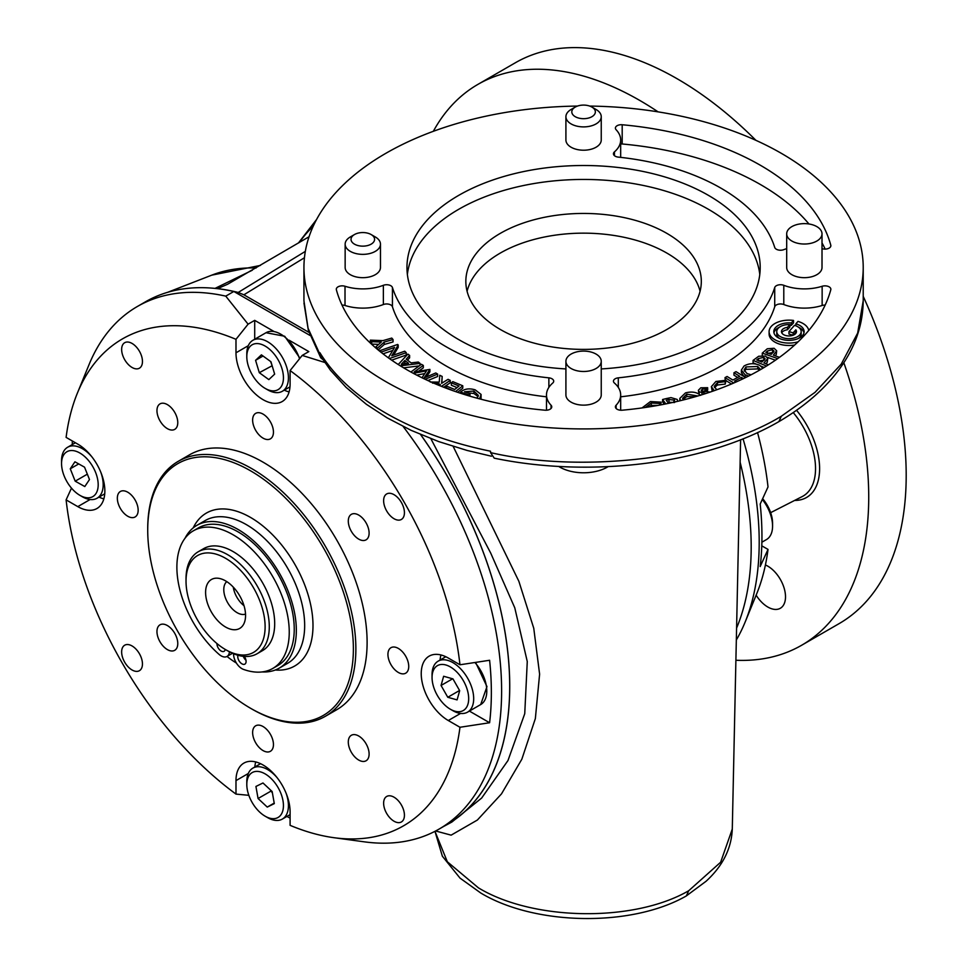 <?xml version="1.0" encoding="UTF-8"?>
<svg xmlns="http://www.w3.org/2000/svg" width="967" height="967" viewBox="0 0 967 967"><rect width="100%" height="100%" fill="white"/><g stroke="black" fill="none" stroke-linecap="round" stroke-linejoin="round"><path stroke-width="1.45" d="M601.244 368.935A176.61 101.97 0 0 0 760.195 267.472A176.61 101.97 0 0 0 708.46 195.37A176.61 101.97 0 0 0 515.991 173.274A176.61 101.97 0 0 0 406.962 267.472A176.61 101.97 0 0 0 458.696 339.586A176.61 101.97 0 0 0 565.913 368.935M759.784 274.447A176.61 101.97 0 0 0 708.46 209.319A176.61 101.97 0 0 0 521.612 185.93A176.61 101.97 0 0 0 407.373 274.447M666.831 233.349A117.744 67.98 0 0 0 538.522 218.615A117.744 67.98 0 0 0 465.84 281.421A117.744 67.98 0 0 0 500.326 329.481A117.744 67.98 0 0 0 628.635 344.228A117.744 67.98 0 0 0 701.317 281.421A117.744 67.98 0 0 0 666.831 233.349M700.084 291.272A117.744 67.98 0 0 0 666.831 253.064A117.744 67.98 0 0 0 546.548 236.601A117.744 67.98 0 0 0 467.073 291.272M205.596 592.42A28.261 16.318 60 0 1 218.445 578.29A28.261 16.318 60 0 1 245.558 615.495A28.261 16.318 60 0 1 244.24 622.966A28.261 16.318 60 0 1 221.951 624.561A28.261 16.318 60 0 1 205.596 592.42M245.521 614.081A18.844 10.879 60 0 1 231.391 607.892A18.844 10.879 60 0 1 223.788 589.604A18.844 10.879 60 0 1 226.774 581.626M237.955 655.275A5.887 3.397 -120 0 0 237.761 656.46A5.887 3.397 -120 0 0 240.263 662.468A5.887 3.397 -120 0 0 244.869 664.124A5.887 3.397 -120 0 0 246.089 661.585A5.887 3.397 -120 0 0 244.288 656.424M243.273 656.327A5.887 3.397 -120 0 0 245.981 660.28M225.226 649.425A5.887 3.397 60 0 1 224.066 651.311A5.887 3.397 60 0 1 219.461 649.667A5.887 3.397 60 0 1 216.959 643.659A5.887 3.397 60 0 1 216.971 643.563M263.036 750.573A14.723 8.498 -120 0 0 270.397 751.299A14.723 8.498 -120 0 0 272.658 739.501A14.723 8.498 -120 0 0 263.036 726.531A14.723 8.498 -120 0 0 255.675 725.806A14.723 8.498 -120 0 0 253.427 737.603A14.723 8.498 -120 0 0 263.036 750.573M398.331 672.452A14.723 8.498 -120 0 0 405.693 673.189A14.723 8.498 -120 0 0 407.941 661.392A14.723 8.498 -120 0 0 398.331 648.422A14.723 8.498 -120 0 0 390.97 647.697A14.723 8.498 -120 0 0 388.722 659.482A14.723 8.498 -120 0 0 398.331 672.452M263.036 438.124A14.723 8.498 -120 0 0 270.397 438.849A14.723 8.498 -120 0 0 272.658 427.063A14.723 8.498 -120 0 0 263.036 414.094A14.723 8.498 -120 0 0 255.675 413.356A14.723 8.498 -120 0 0 253.427 425.154A14.723 8.498 -120 0 0 263.036 438.124M394.028 494.681A14.723 8.498 60 0 1 403.638 507.651A14.723 8.498 60 0 1 401.39 519.448A14.723 8.498 60 0 1 394.028 518.723A14.723 8.498 60 0 1 384.419 505.753A14.723 8.498 60 0 1 386.667 493.956A14.723 8.498 60 0 1 394.028 494.681M132.044 343.43A14.723 8.498 60 0 1 141.666 356.4A14.723 8.498 60 0 1 139.405 368.197A14.723 8.498 60 0 1 132.044 367.46A14.723 8.498 60 0 1 122.434 354.49A14.723 8.498 60 0 1 124.695 342.705A14.723 8.498 60 0 1 132.044 343.43M132.044 645.944A14.723 8.498 60 0 1 141.666 658.914A14.723 8.498 60 0 1 139.405 670.699A14.723 8.498 60 0 1 132.044 669.974A14.723 8.498 60 0 1 122.434 657.004A14.723 8.498 60 0 1 124.695 645.207A14.723 8.498 60 0 1 132.044 645.944M358.709 760.05A14.723 8.498 -120 0 0 366.07 760.775A14.723 8.498 -120 0 0 368.318 748.978A14.723 8.498 -120 0 0 358.709 736.008A14.723 8.498 -120 0 0 351.347 735.283A14.723 8.498 -120 0 0 349.087 747.08A14.723 8.498 -120 0 0 358.709 760.05M358.709 539.115A14.723 8.498 -120 0 0 366.07 539.84A14.723 8.498 -120 0 0 368.318 528.042A14.723 8.498 -120 0 0 358.709 515.073A14.723 8.498 -120 0 0 351.347 514.347A14.723 8.498 -120 0 0 349.087 526.145A14.723 8.498 -120 0 0 358.709 539.115M167.376 428.647A14.723 8.498 -120 0 0 174.725 429.372A14.723 8.498 -120 0 0 176.985 417.587A14.723 8.498 -120 0 0 167.376 404.617A14.723 8.498 -120 0 0 160.014 403.88A14.723 8.498 -120 0 0 157.754 415.677A14.723 8.498 -120 0 0 167.376 428.647M167.376 649.582A14.723 8.498 -120 0 0 174.725 650.308A14.723 8.498 -120 0 0 176.985 638.51A14.723 8.498 -120 0 0 167.376 625.552A14.723 8.498 -120 0 0 160.014 624.815A14.723 8.498 -120 0 0 157.754 636.612A14.723 8.498 -120 0 0 167.376 649.582M127.741 516.233A14.723 8.498 -120 0 0 135.102 516.97A14.723 8.498 -120 0 0 137.362 505.173A14.723 8.498 -120 0 0 127.741 492.203A14.723 8.498 -120 0 0 120.391 491.478A14.723 8.498 -120 0 0 118.131 503.263A14.723 8.498 -120 0 0 127.741 516.233M394.028 797.195A14.723 8.498 60 0 1 403.638 810.165A14.723 8.498 60 0 1 401.39 821.962A14.723 8.498 60 0 1 394.028 821.225A14.723 8.498 60 0 1 384.419 808.255A14.723 8.498 60 0 1 386.667 796.47A14.723 8.498 60 0 1 394.028 797.195M380.466 244.155L380.466 267.472A17.66 10.202 180 0 1 369.563 276.9A17.66 10.202 180 0 1 350.32 274.688A17.66 10.202 180 0 1 345.146 267.472L345.146 244.155A17.66 10.202 180 0 1 350.32 236.951L354.478 234.546A11.773 6.793 0 0 0 354.478 244.155A11.773 6.793 0 0 0 371.135 244.155A11.773 6.793 0 0 0 371.135 234.546L375.293 236.951A17.66 10.202 180 0 1 380.466 244.155A17.66 10.202 180 0 1 369.563 253.584A17.66 10.202 180 0 1 350.32 251.372A17.66 10.202 180 0 1 345.146 244.155M591.901 107.083L596.071 109.489A17.66 10.202 180 0 1 601.244 116.693L601.244 140.022A17.66 10.202 180 0 1 576.828 149.438A17.66 10.202 180 0 1 565.913 140.022L565.913 116.693A17.66 10.202 180 0 1 571.086 109.489L575.256 107.083A11.773 6.793 0 0 0 579.076 118.167A11.773 6.793 0 0 0 593.375 115.665A11.773 6.793 0 0 0 591.901 107.083A11.773 6.793 0 0 0 588.081 105.608A11.773 6.793 0 0 0 575.256 107.083M601.244 116.693A17.66 10.202 180 0 1 576.828 126.121A17.66 10.202 180 0 1 565.913 116.693M608.134 466.65A33.7 19.461 180 0 1 558.6 466.384M567.254 357.391A17.66 10.202 180 0 1 587.017 351.287A17.66 10.202 180 0 1 601.244 361.295A17.66 10.202 180 0 1 599.903 365.188A17.66 10.202 180 0 1 580.14 371.292A17.66 10.202 180 0 1 565.913 361.295A17.66 10.202 180 0 1 567.254 357.391M565.913 361.295L565.913 394.935A17.66 10.202 0 0 0 580.14 404.943A17.66 10.202 0 0 0 599.903 398.839A17.66 10.202 0 0 0 601.244 394.935L601.244 361.295M788.032 229.928A17.66 10.202 180 0 1 807.796 223.824A17.66 10.202 180 0 1 822.01 233.833A17.66 10.202 180 0 1 820.669 237.725A17.66 10.202 180 0 1 800.906 243.829A17.66 10.202 180 0 1 786.691 233.833A17.66 10.202 180 0 1 788.032 229.928M786.691 233.833L786.691 267.472A17.66 10.202 0 0 0 800.906 277.481A17.66 10.202 0 0 0 820.669 271.376A17.66 10.202 0 0 0 822.01 267.472L822.01 233.833M762.649 498.682A25.904 14.952 60 0 1 767.568 505.789A25.904 14.952 60 0 1 772.573 523.207L772.573 526.084A29.433 16.995 60 0 1 766.48 539.562L761.887 542.209M762.298 499.431A29.433 16.995 60 0 1 766.891 506.309A29.433 16.995 60 0 1 772.573 526.084M403.166 426.52A301.716 174.193 60 0 1 439.127 829.057A301.716 174.193 60 0 1 364.402 841.846L333.966 837.7A281.107 162.299 -120 0 0 459.966 727.269L489.604 722.748A296.41 171.135 -120 0 0 489.604 660.268L459.966 664.776A281.107 162.299 -120 0 0 290.1 370.554L302.2 355.421L324.743 362.456M420.548 434.509A301.716 174.193 60 0 1 447.201 824.404L439.127 829.057M286.921 816.438A296.41 171.135 -120 0 0 290.1 818.142M71.485 488.13L66.107 499.879A281.107 162.299 -120 0 0 235.984 794.1L235.984 780.611A38.269 22.096 60 0 1 243.902 763.096A38.269 22.096 60 0 1 263.036 764.994A38.269 22.096 60 0 1 290.1 811.857L290.1 825.347A281.107 162.299 -120 0 0 333.966 837.7M255.723 761.936A38.269 22.096 -120 0 0 254.829 766.988M325.383 716.281L336.625 709.79A147.177 84.975 -120 0 0 359.192 591.852A147.177 84.975 -120 0 0 263.036 462.153A147.177 84.975 -120 0 0 189.447 454.865L178.206 461.356A147.177 84.975 60 0 1 251.795 468.644A147.177 84.975 60 0 1 347.951 598.343A147.177 84.975 60 0 1 325.383 716.281A147.177 84.975 60 0 1 251.795 708.992L250.55 708.267A145.413 83.96 -120 0 0 353.378 648.905A145.413 83.96 -120 0 0 250.55 470.808A145.413 83.96 -120 0 0 147.721 530.17A145.413 83.96 -120 0 0 250.55 708.267L251.795 708.992M147.721 530.17L147.721 528.731A147.177 84.975 60 0 1 178.206 461.356M265.115 388.371L267.617 389.81A29.433 16.995 -120 0 0 282.34 391.272A29.433 16.995 -120 0 0 288.263 380.732A29.433 16.995 -120 0 0 276.78 349.498A29.433 16.995 -120 0 0 252.895 340.287A29.433 16.995 -120 0 0 246.972 350.828A29.433 16.995 -120 0 0 246.803 353.765L246.803 356.642A25.904 14.952 -120 0 0 265.115 388.371A25.904 14.952 -120 0 0 283.295 380.382A25.904 14.952 -120 0 0 267.436 347.576A25.904 14.952 -120 0 0 246.948 354.055A25.904 14.952 -120 0 0 246.803 356.642M450.368 709.234L452.87 710.672A29.433 16.995 -120 0 0 467.581 712.135A29.433 16.995 -120 0 0 458.467 666.722A29.433 16.995 -120 0 0 438.148 661.15A29.433 16.995 -120 0 0 432.056 674.615L432.056 677.504A25.904 14.952 -120 0 0 445.436 705.608A25.904 14.952 -120 0 0 450.368 709.234A25.904 14.952 -120 0 0 468.512 701.426A25.904 14.952 -120 0 0 455.288 670.554A25.904 14.952 -120 0 0 432.056 677.504M277.203 777.794A29.433 16.995 -120 0 0 252.895 768.1A29.433 16.995 -120 0 0 247.733 775.026A29.433 16.995 -120 0 0 246.803 781.578L246.803 784.455A25.904 14.952 -120 0 0 265.115 816.184A25.904 14.952 -120 0 0 282.618 811.373A25.904 14.952 -120 0 0 270.518 777.939A25.904 14.952 -120 0 0 247.612 778.701A25.904 14.952 -120 0 0 246.803 784.455M265.115 816.184L267.617 817.623A29.433 16.995 -120 0 0 282.34 819.085A29.433 16.995 -120 0 0 287.513 812.159A29.433 16.995 -120 0 0 286.087 793.194M79.874 495.322A25.904 14.952 -120 0 0 98.187 484.407A25.904 14.952 -120 0 0 79.729 452.943A25.904 14.952 -120 0 0 61.55 463.604A25.904 14.952 -120 0 0 61.562 463.942A25.904 14.952 -120 0 0 79.874 495.322L82.364 496.772A29.433 16.995 -120 0 0 97.087 498.223A29.433 16.995 -120 0 0 103.179 484.37A29.433 16.995 -120 0 0 100.846 472.331M287.151 663.567A82.425 47.588 -120 0 0 287.598 663.326A82.425 47.588 -120 0 0 288.033 663.06A82.425 47.588 -120 0 0 304.665 625.589A82.425 47.588 -120 0 0 268.693 542.644A82.425 47.588 -120 0 0 205.173 520.56L196.857 525.371A82.425 47.588 60 0 1 279.052 572.573A82.425 47.588 60 0 1 279.705 667.871A82.425 47.588 60 0 1 279.27 668.124A82.425 47.588 60 0 1 262.117 671.932M193.207 527.885A88.311 50.985 60 0 1 263.169 526.217A88.311 50.985 60 0 1 312.994 625.589A88.311 50.985 60 0 1 275.281 670.022M236.407 663.06A82.425 47.588 60 0 1 227.015 656.448A11.773 6.793 -120 0 0 229.421 651.806M184.975 538.329A82.425 47.588 60 0 1 196.41 525.625A82.425 47.588 60 0 1 196.857 525.371M232.443 653.269A11.773 6.793 60 0 1 232.007 653.559L227.003 656.448A11.773 6.793 -120 0 1 219.038 654.357A79.451 45.872 60 0 1 176.913 565.066A79.451 45.872 60 0 1 193.34 530.823L198.332 527.946A79.451 45.872 60 0 1 260.413 550.138A79.451 45.872 60 0 1 294.21 631.306A79.451 45.872 60 0 1 277.783 665.562L272.791 668.439A79.451 45.872 60 0 1 243.466 669.394A11.773 6.793 -120 0 1 233.603 653.934L233.603 653.765M193.34 530.823A79.451 45.872 60 0 1 255.421 553.027A79.451 45.872 60 0 1 289.218 634.195A79.451 45.872 60 0 1 272.791 668.439M227.656 650.827L225.577 649.631A55.929 32.286 -120 0 0 265.115 626.797A55.929 32.286 -120 0 0 225.577 558.297A55.929 32.286 -120 0 0 186.027 581.131A55.929 32.286 -120 0 0 225.577 649.631L227.656 650.827A58.866 33.99 60 0 0 257.089 653.74L262.504 650.622A58.866 33.99 60 0 0 271.522 603.444A58.866 33.99 60 0 0 233.071 551.565A58.866 33.99 60 0 0 203.626 548.652L198.223 551.77A58.866 33.99 60 0 1 227.656 554.683A58.866 33.99 60 0 1 266.118 606.563A58.866 33.99 60 0 1 257.089 653.74M186.027 581.131L186.027 578.725A58.866 33.99 60 0 1 198.223 551.77M544.965 410.201A250.211 144.458 180 0 1 406.66 369.624A250.211 144.458 180 0 1 336.371 289.774A5.887 3.397 180 0 1 336.298 289.242A5.887 3.397 180 0 1 345.014 286.268A37.084 21.419 0 0 0 383.367 285.301A5.887 3.397 180 0 1 392.433 287.525A194.282 112.16 0 0 0 446.21 346.79A194.282 112.16 0 0 0 548.869 377.843A5.887 3.397 180 0 1 553.704 381.179A5.887 3.397 180 0 1 552.713 383.065A37.084 21.419 0 0 0 546.488 394.935A37.084 21.419 0 0 0 551.033 405.209A5.887 3.397 180 0 1 551.758 406.841A5.887 3.397 180 0 1 544.965 410.201M546.488 396.808A194.282 112.16 180 0 1 446.21 366.022A194.282 112.16 180 0 1 392.433 306.744A5.887 3.397 0 0 0 383.367 304.532A37.084 21.419 180 0 1 345.014 305.487A5.887 3.397 0 0 0 342.004 305.076M622.192 410.201A5.887 3.397 180 0 1 617.127 409.246A5.887 3.397 180 0 1 615.399 406.841A5.887 3.397 180 0 1 616.124 405.209A37.084 21.419 0 0 0 620.669 394.935A37.084 21.419 0 0 0 614.444 383.065A5.887 3.397 180 0 1 613.453 381.179A5.887 3.397 180 0 1 618.3 377.843A194.282 112.16 0 0 0 774.724 287.525A5.887 3.397 180 0 1 783.79 285.301A37.084 21.419 0 0 0 822.143 286.268A5.887 3.397 180 0 1 830.858 289.242A5.887 3.397 180 0 1 830.786 289.774A250.211 144.458 180 0 1 622.192 410.201M780.333 336.601A12.22 7.047 0 0 0 793.641 338.124A12.22 7.047 0 0 0 801.184 331.608A12.22 7.047 0 0 0 797.606 326.628A12.22 7.047 0 0 0 794.511 325.335L788.963 331.608L793.158 332.853L795.817 329.844A7.506 4.339 180 0 1 796.47 331.608A7.506 4.339 180 0 1 788.963 335.948A7.506 4.339 180 0 1 781.457 331.608A7.506 4.339 180 0 1 787.428 327.378L789.882 324.586A12.22 7.047 0 0 0 776.755 331.608A12.22 7.047 0 0 0 780.333 336.601M798.537 338.402A12.22 7.047 0 0 0 801.184 334.014L801.184 331.608M808.738 330.472A19.872 11.471 0 0 0 803.021 323.498A19.872 11.471 0 0 0 797.993 321.395L795.853 323.812A15.158 8.751 180 0 1 799.685 325.42A15.158 8.751 180 0 1 804.121 331.608A15.158 8.751 180 0 1 794.765 339.695A15.158 8.751 180 0 1 778.242 337.797A15.158 8.751 180 0 1 773.805 331.608A15.158 8.751 180 0 1 791.308 322.966L791.308 325.371L793.532 322.857L793.532 320.452A19.872 11.471 0 0 0 769.103 331.608A19.872 11.471 0 0 0 774.918 339.719A19.872 11.471 0 0 0 798.138 341.786M773.951 332.817A15.158 8.751 180 0 1 779.402 327.233M789.882 325.275A15.158 8.751 180 0 1 791.308 325.371M798.537 327.233A15.158 8.751 180 0 1 799.685 327.825A15.158 8.751 180 0 1 803.988 332.817M769.103 331.608L769.103 334.014A19.872 11.471 0 0 0 774.918 342.125A19.872 11.471 0 0 0 794.705 345.001M786.691 248.652A37.084 21.419 0 0 0 783.79 249.655A5.887 3.397 180 0 1 776.356 249.232A5.887 3.397 180 0 1 774.724 247.431A194.282 112.16 0 0 0 618.3 157.113A5.887 3.397 180 0 1 615.181 156.183A5.887 3.397 180 0 1 613.453 153.777A5.887 3.397 180 0 1 614.444 151.892A37.084 21.419 0 0 0 620.669 140.022A37.084 21.419 0 0 0 616.124 129.747A5.887 3.397 180 0 1 615.399 128.115A5.887 3.397 180 0 1 622.192 124.755A250.211 144.458 180 0 1 830.786 245.183A5.887 3.397 180 0 1 830.858 245.715A5.887 3.397 180 0 1 822.143 248.688A37.084 21.419 0 0 0 822.01 248.652M732.285 829.057C731.451 848.603 722.724 865.997 706.091 881.251L686.195 896.01C631.705 927.208 535.355 925.794 480.841 893.061L460.05 878.133L442.354 856.206L434.969 831.33L447.334 861.766L478.411 887.839C533.083 921.031 633.881 922.53 688.709 890.74L720.633 862.238L732.285 829.057L740.613 439.755M686.34 895.926L688.709 890.74M453.172 446.403L518.868 581.3L533.76 628.26L539.61 674.168L535.355 718.578L521.842 759.216L501.498 793.871L477.372 820.04L451.13 835.15L435.633 830.979M577.492 106.068A279.644 161.453 0 0 0 303.94 267.472A279.644 161.453 0 0 0 385.845 381.639A279.644 161.453 0 0 0 690.595 416.632A279.644 161.453 0 0 0 863.217 267.472A279.644 161.453 0 0 0 781.312 153.318A279.644 161.453 0 0 0 589.665 106.068M303.94 267.472L303.94 300.858L308.074 328.297L319.872 354.188L319.872 352.677C334.062 375.68 356.049 395.829 385.845 413.139C415.713 430.303 450.61 442.995 490.547 451.226L490.547 452.616C584.286 474.205 712.679 458.14 781.312 416.245L815.024 392.348L841.205 364.16L857.681 333.023L863.217 300.713C862.927 328.514 852.531 354.418 832.019 378.411C818.058 394.633 800.35 409.029 778.906 421.624L781.312 416.245M740.13 462.226A301.801 174.241 60 0 1 736.588 628.079M304.448 257.742L243.877 294.802L238.208 292.445A301.801 174.241 -120 0 0 217.587 288.613L217.321 288.649A301.716 174.193 60 0 1 233.821 291.466L310.032 335.464M420.621 434.546A301.801 174.241 60 0 1 444.421 826.036A301.801 174.241 60 0 1 443.793 826.362M243.877 294.802L308.993 332.406M215.025 288.396L252.29 270.24M444.421 826.036L451.879 822.035L481.639 798.077L507.977 760.533L524.743 713.694L527.269 661.537L514.782 607.844L490.716 553.1L430.847 438.667M227.849 284.117L309.053 236.746M227.438 284.322L217.587 288.613M319.872 354.188L320.742 357.766L322.785 359.506M491.429 456.219L467.037 450.429L438.655 441.568L411.156 430.351L387.03 417.792L366.348 404.279L346.017 387.308L330.424 370.192L320.742 356.255L319.872 352.677M778.906 421.624L778.846 421.648C705.825 463.906 591.417 478.351 494.246 458.177L490.547 452.616M825.165 249.111A250.211 144.458 0 0 0 822.01 242.91M808.968 223.993A250.211 144.458 0 0 0 622.192 143.986A5.887 3.397 0 0 0 620.669 143.962M674.519 402.526L667.738 402.236M695.225 396.748L686.763 396.567L682.92 399.431M759.542 370.168L757.729 368.91L745.98 369.334L744.348 371.123M764.365 360.087L758.539 360.909M773.322 352.447L767.46 353.414M673.419 402.296L674.519 400.12L674.519 401.571M674.519 400.12L668.995 399.528L666.227 400.205L668.548 403.348M697.872 395.974L686.763 394.161L686.763 396.567M686.763 394.161L682.654 398.259L683.222 399.987M760.594 369.575L757.729 366.505L745.98 366.928L744.07 369.926L747.068 373.588L751.129 374.761M757.729 366.505L757.729 368.91M745.98 366.928L745.98 369.334M763.821 357.403L758.539 358.515L756.75 359.929L761.875 362.081L765.127 358.805L763.821 357.403L763.821 359.809M772.56 349.679L767.46 351.009L765.876 352.484L771.231 354.393L774.035 351.154L772.56 349.679L772.56 352.085M791.308 322.966L793.532 320.452M642.354 407.687L650.428 401.571L661.126 402.151L659.699 403.493L651.287 402.997L645.364 407.458M665.84 403.904L662.588 399.504L666.553 398.525L670.977 397.606L677.238 399.456L677.613 401.341M680.538 400.64L679.825 398.38L685.482 392.904C691.743 391.272 696.784 392.082 700.604 395.346M706.14 393.412L699.214 391.84L698.379 390.257L700.809 387.791L707.663 387.694L706.647 389.109L702.211 389.072L701.595 390.886L710.177 392.082M701.172 390.136L701.595 390.886M714.19 390.692L711.374 386.631L715.87 381.494L726.012 380.273L725.238 381.675L717.429 382.63L714.202 386.353L716.704 389.786M733.784 383.005L725.02 377.601L727.075 376.489L732.841 380.043L739.731 376.32L733.953 372.766L736.008 371.654L745.605 377.553M743.442 378.605L741.435 377.372L734.557 381.095L736.044 382.013M748.627 376.042L745.158 374.845L741.363 370.083L744.046 366.01C748.893 363.241 754.091 362.988 759.627 365.26L762.89 368.222M766.505 366.034L753.075 360.389L758.66 356.267L765.526 356.049L767.798 358.491L763.894 362.927L768.427 364.825M777.698 358.624L762.274 353.112L767.29 348.773L774.083 348.265L776.658 350.779L773.346 355.155L779.475 357.343M795.853 323.812L795.853 325.782M788.963 331.608L788.963 334.014L793.097 335.235M793.158 332.853L793.158 335.211M793.218 335.186L795.817 332.249A7.506 4.339 180 0 1 796.179 332.817M795.817 329.844L795.817 332.249M787.428 327.378L787.428 329.771L789.882 326.979L789.882 324.586M781.759 332.817A7.506 4.339 180 0 1 787.428 329.771M776.755 331.608L776.755 334.014A12.22 7.047 0 0 0 779.402 338.402M651.287 402.997L651.287 405.403L646.935 407.228M657.608 405.463L651.287 405.403M659.699 403.493L659.699 405.088M661.126 402.151L660.775 404.883M662.588 399.504L662.588 401.897L664.293 404.206M679.825 400.822L679.825 398.38M702.211 389.072L702.211 391.284M706.647 389.109L706.647 391.514L702.211 391.478M707.663 387.694L707.663 390.1L706.647 391.514M698.984 394.016L698.379 390.257M699.214 391.84L699.214 394.161M700.737 395.116L700.072 394.826M701.933 393.061L701.933 394.754M712.244 391.369L711.374 386.631M717.429 382.63L717.429 385.035L714.48 387.574M725.238 381.675L725.238 384.08L717.429 385.035M726.012 380.273L725.238 384.08M741.435 377.372L741.435 379.548M733.953 372.766L733.953 375.172L737.652 377.444M725.02 377.601L725.238 380.152M731.487 383.996L726.012 380.623M745.702 377.505L744.723 377.021M745.158 374.845L745.158 377.251M743.949 376.538L741.363 372.488L741.363 370.083M767.242 359.942L767.242 362.347L765.84 363.737M767.798 358.491L767.242 362.347M753.075 360.389L753.075 362.794L756.001 364.027M764.172 367.46L761.114 366.179M776.283 352.048L776.283 354.454L775.171 355.808M776.658 350.779L776.283 354.454M762.274 353.112L762.274 355.421M775.425 360.207L767.375 357.343M825.165 305.076A5.887 3.397 0 0 0 822.143 305.487A37.084 21.419 180 0 1 783.79 304.532A5.887 3.397 0 0 0 774.724 306.744A194.282 112.16 180 0 1 620.669 396.808M405.838 363.652L404.859 362.903L403.904 363.906M404.859 360.498L401.305 364.257L408.533 363.29L404.859 360.498L404.859 362.903M439.127 385.422L440.396 384.564L438.172 383.452L438.172 385.035M438.172 383.452L432.442 383.089M410.89 372.005L421.431 364.281L423.328 365.429L414.19 371.932L429.904 369.406L424.042 377.976L435.779 372.96L437.64 374.084L425.129 379.282M421.987 377.771L426.532 370.832L413.356 373.347M398.235 364.511L407.869 354.103L409.609 355.421L406.237 359.18L411.12 362.903L418.3 362.045L420.053 363.387L400.35 365.852M384.225 342.076L377.384 348.253L376.042 346.706L381.3 342.04L371.703 341.702L370.337 340.13L382.896 340.638L391.768 338.075L393.037 339.526L384.225 342.076L384.225 344.482L378.17 349.957M388.335 357.814L394.572 347.407L381.397 352.024L379.946 350.634L397.618 344.445L398.199 345.001L391.732 355.771L404.738 351.214L406.237 352.653L389.375 358.552M430.23 382.013L439.236 382.11L439.767 375.269L442.185 376.441L441.629 383.283L448.084 379.33L450.223 380.382L441.435 386.365M453.124 390.741L445.557 387.465L447.02 386.28L454.708 389.471L459.023 386.014L451.335 382.823L452.81 381.639L462.782 385.785L455.542 391.587M476.912 398.15L478.375 395.406L473.915 391.067L464.486 391.756L470.047 393.629L468.79 394.874L460.558 392.094C464.281 388.807 469.164 388.057 475.208 389.858L481.082 394.439L479.596 398.863M481.082 394.439L481.046 399.25M429.904 369.406L429.904 371.812L426.362 376.985M423.328 365.429L423.328 367.835L418.88 371.002M424.731 373.576L416.704 375.111M437.64 374.084L437.64 376.489L427.861 380.551M420.053 363.387L420.053 365.296M409.609 355.421L409.609 357.826L407.518 360.159M419.243 365.889L403.626 367.847M393.037 339.526L393.037 341.931L384.225 344.482M370.337 340.13L370.337 342.523L371.703 344.107L371.703 341.702M378.701 344.349L371.703 344.107M376.042 346.706L376.042 348.168M377.384 348.253L377.384 349.305M398.199 345.001L398.199 347.407L393.557 355.131M379.946 350.634L379.946 351.42M392.747 350.453L383.029 353.849M406.237 352.653L406.237 355.058L391.659 360.159M442.185 376.441L441.81 383.367M450.223 380.382L450.223 382.787L443.672 387.235M451.335 382.823L451.335 385.229L457.04 387.598M462.782 385.785L462.782 388.19L457.657 392.3M460.558 392.094L460.558 393.267M468.79 394.874L468.79 395.829M470.047 393.629L469.914 396.168M473.915 391.067L473.915 393.472L467.943 392.916M478.121 396.615L473.915 393.472M272.428 793.049L270.301 789.809M274.217 803.081L267.255 807.094L274.302 803.613L272.162 791.55L262.976 782.98L255.929 786.461L258.068 798.512L271.425 790.849M272.005 365.308L270.591 361.489M272.138 365.744L259.301 372.694L268.838 379.608L274.652 374.132L270.941 361.743L261.404 354.841L255.578 360.316L259.301 372.694M87.344 474.168L75.196 481.179L84.806 486.546L89.484 479.547L84.54 467.17L74.93 461.803L70.265 468.802L75.196 481.179M78.726 463.918L70.265 468.802M258.068 798.512L267.255 807.094M452.955 678.882L443.635 676.259L441.061 685.458L447.781 697.28L457.089 699.89L459.676 690.692L452.955 678.882M452.616 678.786L441.061 685.458M459.555 690.474L447.781 697.28M263.024 356.013L255.578 360.316M91.962 456.932A29.433 16.995 -120 0 0 67.654 447.238A29.433 16.995 -120 0 0 61.55 460.715A29.433 16.995 -120 0 0 61.562 461.102M99.021 497.111A38.269 22.096 -120 0 0 103.844 498.863M290.1 370.554L290.1 384.044A38.269 22.096 60 0 1 282.171 401.559A38.269 22.096 60 0 1 252.689 391.309A38.269 22.096 60 0 1 235.984 352.798L235.984 339.32A281.107 162.299 -120 0 0 77.348 393.218A281.107 162.299 -120 0 0 66.107 437.386L77.795 444.131A38.269 22.096 60 0 1 102.792 477.855A38.269 22.096 60 0 1 96.93 508.521A38.269 22.096 60 0 1 77.795 506.623L66.107 499.879M440.964 654.973A38.269 22.096 -120 0 0 440.07 660.026M459.966 727.269L448.289 720.524A38.269 22.096 60 0 1 423.292 686.8A38.269 22.096 60 0 1 429.155 656.146A38.269 22.096 60 0 1 448.289 658.031L459.966 664.776M284.262 390.16A38.269 22.096 -120 0 0 289.085 391.913M72.344 440.988A296.41 171.135 -120 0 0 72.247 444.59M235.984 794.1L248.833 795.321M469.394 711.083L489.604 722.748M289.133 340.227L308.836 351.601L302.2 355.421M273.721 331.33L254.708 320.355L254.708 339.236M254.708 320.355L248.084 324.175L235.984 339.32M77.348 393.218L88.976 364.789A301.716 174.193 60 0 1 137.411 306.466A301.716 174.193 60 0 1 225.758 296.132L248.084 324.175M233.821 291.466L225.758 296.132M137.411 306.466L145.485 301.801A301.716 174.193 60 0 1 217.321 288.649M757.536 432.551A281.107 162.299 60 0 1 768.016 486.921L760.195 504.037A296.41 171.135 60 0 1 760.195 566.529L768.016 549.413A281.107 162.299 60 0 1 756.786 593.581L745.158 622.023A301.716 174.193 -120 0 0 743.031 438.8M736.322 639.997A301.716 174.193 -120 0 0 745.158 622.023M761.778 545.823L768.016 549.413M375.293 236.951L371.135 234.546A11.773 6.793 0 0 0 354.478 234.546M244.01 605.705A18.844 10.879 60 0 1 233.277 587.126M765.417 564.97A25.021 14.445 60 0 1 767.822 566.178A25.021 14.445 60 0 1 784.164 588.226A25.021 14.445 60 0 1 780.333 608.267A25.021 14.445 60 0 1 767.822 607.034A25.021 14.445 60 0 1 756.134 595.176M433.337 131.307A323.8 186.945 60 0 1 477.879 84.407A323.8 186.945 60 0 1 639.779 100.447A323.8 186.945 60 0 1 658.092 111.87M843.816 362.698A323.8 186.945 60 0 1 801.679 645.231A323.8 186.945 60 0 1 735.899 660.268M477.879 84.407L515.351 62.77A323.8 186.945 60 0 1 677.238 78.811A323.8 186.945 60 0 1 755.916 140.336M863.217 296.361A323.8 186.945 60 0 1 839.138 623.606L801.679 645.231M299.54 358.757A29.433 16.995 -120 0 0 266.01 332.721L284.685 336.25L299.975 358.213M248.289 773.503L235.984 780.611M392.433 306.744L392.433 287.525M703.021 391.562L706.43 389.858M256.122 267.98A292.808 169.056 -120 0 0 211.761 275.148L167.654 292.312M238.208 292.445L305.33 251.384M313.187 226.302A286.014 165.127 -120 0 0 299.347 242.475M830.786 246.234L830.786 245.183M622.192 143.986L622.192 124.755M614.444 155.663L614.444 151.892M668.995 399.528L668.995 401.934M758.539 358.515L758.539 360.679M767.46 351.009L767.46 353.052M764.426 362.504L764.426 363.145M773.818 354.72L773.818 355.324M822.143 305.487L822.143 286.268M783.79 304.532L783.79 285.301M774.724 306.744L774.724 287.525M618.3 387.404L618.3 377.843M616.124 408.473L616.124 405.209M548.869 387.404L548.869 377.843M383.367 304.532L383.367 285.301M345.014 305.487L345.014 286.268M551.033 408.473L551.033 405.209M475.595 662.395L486.969 686.618L480.696 704.556A29.433 16.995 -120 0 0 474.906 662.504M90.1 499.516L77.795 506.623M460.594 713.416L448.289 720.524M248.289 345.69L235.984 352.798M770.687 512.583A205.161 118.445 60 0 1 770.651 512.655L802.163 496.591A60.051 34.667 -120 0 0 793.23 412.558M796.542 410.262A62.988 36.371 60 0 1 819.593 469.889A62.988 36.371 60 0 1 794.62 500.423M266.01 332.721L252.895 340.287M445.799 656.726L438.148 661.15M290.1 814.601L282.34 819.085M104.738 493.811L97.087 498.223M287.598 663.326L279.27 668.124M863.217 267.472L863.217 300.737M211.761 275.148L260.449 265.417M298.404 243.031L316.56 219.509M320.742 357.766L308.352 330.351L303.964 303.058M620.669 157.379L620.669 140.022M620.669 410.226L620.669 394.935M546.488 410.226L546.488 394.935M61.55 463.604L61.55 460.715M75.414 442.765L67.654 447.238M260.546 763.688L252.895 768.1M480.696 704.556L467.581 712.135M289.979 386.86L282.34 391.272"/></g></svg>
